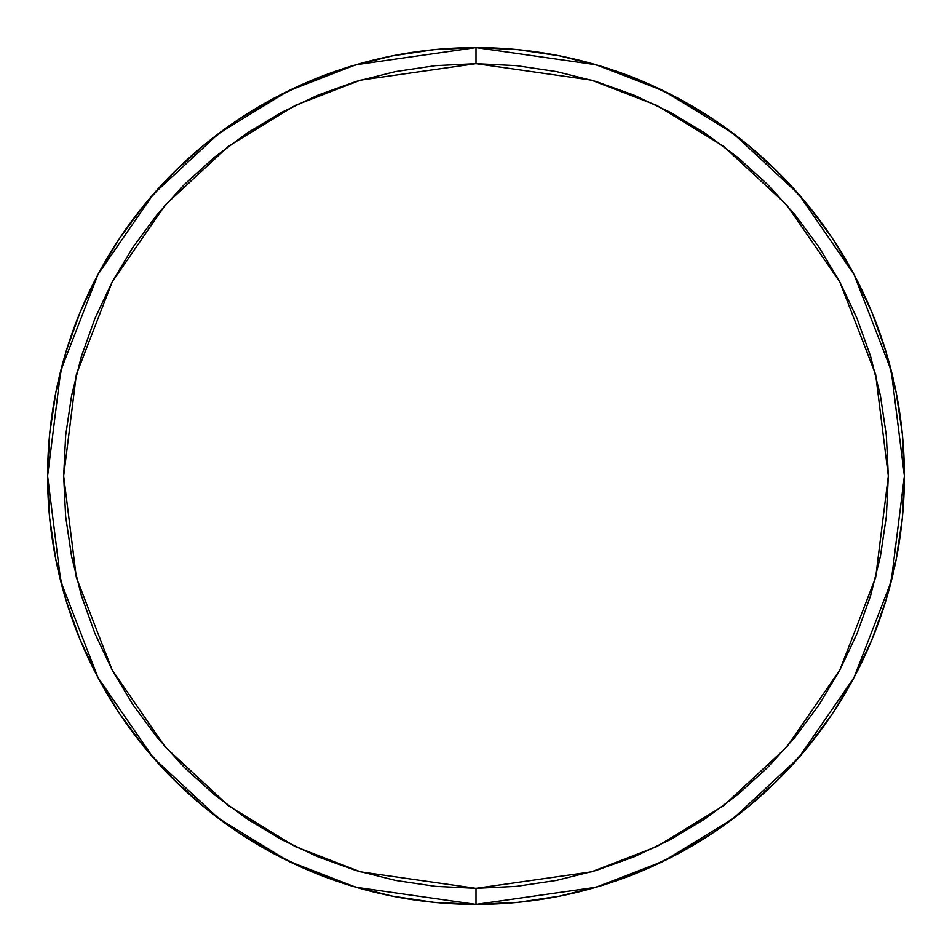 <?xml version="1.0" encoding="UTF-8"?>
<svg xmlns="http://www.w3.org/2000/svg" width="952" height="952" viewBox="0 0 952 952"><rect width="100%" height="100%" fill="white"/><g stroke="black" fill="none" stroke-linecap="round" stroke-linejoin="round"><path stroke-width="1.43" d="M600.355 885.955L639.946 871.794L600.355 885.955L559.574 896.165L517.995 902.341L476 904.4L476 888.335L360.546 871.842L295.31 846.637L228.599 805.868L165.339 747.13L112.169 670.041L76.35 577.495L63.665 476L76.35 374.505L112.169 281.959L165.339 204.87L228.599 146.132L295.31 105.363L360.546 80.158L476 63.665L591.454 80.158L656.69 105.363L723.401 146.132L786.661 204.87L839.831 281.959L875.65 374.505L888.335 476L875.65 577.495L839.831 670.041L786.661 747.13L723.401 805.868L656.69 846.637L591.454 871.842L476 888.335L476 904.4L595.952 887.264L663.722 861.084L733.04 818.72L798.764 757.685L854.003 677.598L891.215 581.458L904.4 476L891.215 370.542L854.003 274.402L798.764 194.315L733.04 133.28L663.722 90.916L595.952 64.736L476 47.6L476 63.665L476 47.6A428.4 428.4 0 0 1 904.4 476A428.4 428.4 0 0 1 476 904.4L434.005 902.341L392.426 896.165L351.645 885.955L312.054 871.794L274.057 853.813L237.988 832.203L274.057 853.813M832.203 714.012L853.813 677.943L832.203 714.012L807.153 747.772L778.926 778.926L747.772 807.153L714.012 832.203L677.943 853.813L639.946 871.794M885.955 351.645L871.794 312.054L885.955 351.645L896.165 392.426L902.341 434.005L904.4 476L902.341 517.995L896.165 559.574L885.955 600.355L871.794 639.946L853.813 677.943M714.012 119.797L677.943 98.187L714.012 119.797L747.772 144.847L778.926 173.074L807.153 204.228L832.203 237.988L853.813 274.057L871.794 312.054M351.645 66.045L312.054 80.206L351.645 66.045L392.426 55.835L434.005 49.659L476 47.6L517.995 49.659L559.574 55.835L600.355 66.045L639.946 80.206L677.943 98.187M119.797 237.988L98.187 274.057L119.797 237.988L144.847 204.228L173.074 173.074L204.228 144.847L237.988 119.797L274.057 98.187L312.054 80.206M66.045 600.355L80.206 639.946L66.045 600.355L55.835 559.574L49.659 517.995L47.6 476L49.659 434.005L55.835 392.426L66.045 351.645L80.206 312.054L98.187 274.057M237.988 832.203L204.228 807.153L173.074 778.926L144.847 747.772L119.797 714.012L98.187 677.943L80.206 639.946M476 904.4A428.4 428.4 0 0 1 47.6 476A428.4 428.4 0 0 1 476 47.6L356.048 64.736L288.277 90.916L218.96 133.28L153.236 194.315L97.996 274.402L60.785 370.542L47.6 476L60.785 581.458L97.996 677.598L153.236 757.685L218.96 818.72L288.277 861.084L356.048 887.264L476 904.4M476 888.335L516.412 886.348L556.444 880.41L595.69 870.58L633.794 856.943L670.375 839.652L705.087 818.839L737.586 794.741L767.562 767.562L794.741 737.586L818.839 705.087L839.652 670.375L856.943 633.794L870.58 595.69L880.41 556.444L886.348 516.412L888.335 476L886.348 435.588L880.41 395.556L870.58 356.31L856.943 318.206L839.652 281.625L818.839 246.913L794.741 214.414L767.562 184.438L737.586 157.258L705.087 133.161L670.375 112.348L633.794 95.057L595.69 81.42L556.444 71.59L516.412 65.652L476 63.665L435.588 65.652L395.556 71.59L356.31 81.42L318.206 95.057L281.625 112.348L246.913 133.161L214.414 157.258L184.438 184.438L157.258 214.414L133.161 246.913L112.348 281.625L95.057 318.206L81.42 356.31L71.59 395.556L65.652 435.588L63.665 476L65.652 516.412L71.59 556.444L81.42 595.69L95.057 633.794L112.348 670.375L133.161 705.087L157.258 737.586L184.438 767.562L214.414 794.741L246.913 818.839L281.625 839.652L318.206 856.943L356.31 870.58L395.556 880.41L435.588 886.348L476 888.335"/></g></svg>
